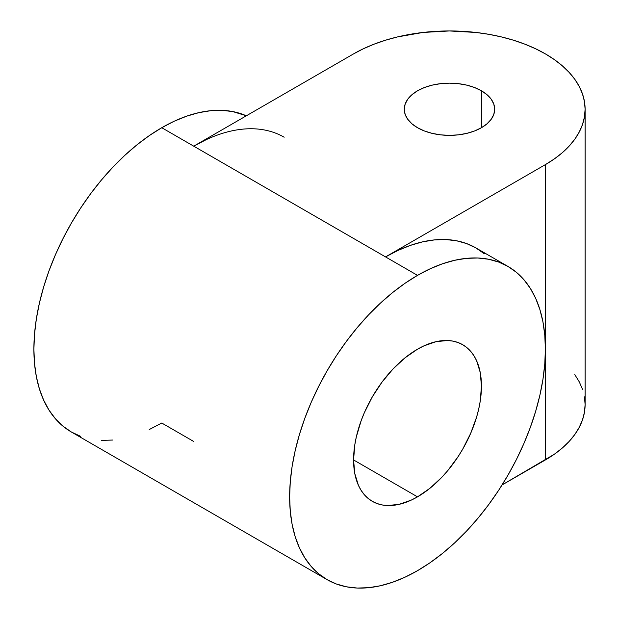 <?xml version="1.0" encoding="UTF-8"?>
<svg xmlns="http://www.w3.org/2000/svg" width="619" height="619" viewBox="0 0 619 619"><rect width="100%" height="100%" fill="white"/><g stroke="black" fill="none" stroke-linecap="round" stroke-linejoin="round"><path stroke-width="0.93" d="M481.45 90.8L481.45 127.715L474.595 130.957L466.78 133.371L458.3 134.857L449.479 135.36L440.658 134.857L432.178 133.371L424.363 130.957L417.516 127.715A45.21 26.099 180 0 1 404.269 109.254A45.21 26.099 180 0 1 432.178 85.143A45.21 26.099 180 0 1 481.45 90.8L487.068 94.753L491.246 99.264L493.823 104.162L494.689 109.254L493.823 114.345L491.246 119.243L487.068 123.761L481.45 127.715L481.45 90.8A45.21 26.099 180 0 1 494.689 109.254A45.21 26.099 180 0 1 466.78 133.371A45.21 26.099 180 0 1 417.516 127.715L411.89 123.761L407.712 119.243L405.136 114.345L404.269 109.254L405.136 104.162L407.712 99.264L411.89 94.753L417.516 90.8L424.363 87.55L432.178 85.143L440.658 83.658L449.479 83.155L458.3 83.658L466.78 85.143L474.595 87.55L481.45 90.8M417.516 496.856L353.573 459.94L417.516 496.856A90.42 52.205 -60 0 1 372.305 501.336A90.42 52.205 -60 0 1 358.44 428.874A90.42 52.205 -60 0 1 417.516 349.193A90.42 52.205 -60 0 1 462.718 344.721A90.42 52.205 -60 0 1 476.584 417.175A90.42 52.205 -60 0 1 417.516 496.856L411.248 500.113L398.953 504.392L387.37 505.537L381.993 504.918L376.948 503.51L372.298 501.336L368.088 498.396L364.351 494.736L361.125 490.38L358.44 485.381L354.803 473.636L353.573 459.94L354.803 444.829L356.327 436.921L361.125 420.781L364.351 412.703L372.298 396.926L381.993 382.147L393.042 368.939L405.035 357.821L417.516 349.193L423.775 345.936L436.07 341.657L447.653 340.512L453.031 341.131L458.075 342.539L462.726 344.721L466.935 347.654L470.672 351.313L473.899 355.67L476.584 360.668L480.22 372.421L481.45 386.109L480.22 401.228L478.696 409.136L476.584 417.175L470.672 433.346L462.726 449.131L458.075 456.675L447.653 470.734L441.981 477.11L429.988 488.236L417.516 496.856M484.391 253.829L475.965 247.956A180.841 104.41 120 0 0 385.544 256.908L417.516 275.37A180.841 104.41 -60 0 1 507.928 266.41A180.841 104.41 -60 0 1 535.652 411.326A180.841 104.41 -60 0 1 417.516 570.679A180.841 104.41 -60 0 1 327.095 579.639A180.841 104.41 -60 0 1 299.372 434.731A180.841 104.41 -60 0 1 417.516 275.37L161.76 127.715A180.841 104.41 120 0 0 43.624 287.069A180.841 104.41 120 0 0 71.34 431.985L80.64 436.349M327.087 579.639L336.388 584.003L346.47 586.812L357.233 588.05L368.576 587.694L380.391 585.76L392.562 582.247L404.981 577.21L417.516 570.679L430.043 562.733L442.461 553.44L454.632 542.894L466.447 531.187L477.791 518.443L488.553 504.779L498.635 490.333L507.936 475.23L516.362 459.631L523.836 443.676L530.29 427.52L535.652 411.326L539.876 395.239L542.933 379.424L544.774 364.026L545.385 349.201L544.774 335.08L542.933 321.81L539.876 309.515L535.652 298.312L530.29 288.307L523.836 279.602L516.362 272.283L507.936 266.41L498.635 262.046L488.553 259.237L477.791 257.999L466.447 258.355L454.632 260.297L442.461 263.802L430.043 268.839L417.516 275.37L404.981 283.316L392.562 292.609L380.391 303.155L368.576 314.862L357.233 327.606L346.47 341.27L336.388 355.724L327.087 370.82L318.661 386.418L311.187 402.373L304.734 418.529L299.372 434.724L295.147 450.81L292.091 466.625L290.257 482.023L289.638 496.856L290.257 510.969L292.091 524.239L295.147 536.534L299.372 547.738L304.734 557.742L311.187 566.447L318.661 573.767L327.087 579.639L71.34 431.985L62.914 426.112L55.439 418.792L48.986 410.088L43.624 400.083L39.392 388.879L36.343 376.584L34.502 363.314L33.89 349.201L34.502 334.368L36.343 318.971L39.392 303.155L43.624 287.069L48.986 270.874L55.439 254.719L62.914 238.764L71.34 223.165L80.64 208.069L90.722 193.615L101.485 179.951L112.828 167.207L124.643 155.501L136.814 144.954L149.225 135.662L161.76 127.715L174.295 121.185L186.714 116.148L198.885 112.643L210.7 110.7L222.043 110.344L232.806 111.582L246.347 115.792A180.841 104.41 120 0 0 161.76 127.715L193.732 146.169A180.841 104.41 -60 0 1 284.152 137.217M193.732 441.486L161.76 423.025L149.225 429.555M101.485 440.395L112.828 440.039M507.928 266.41L475.965 247.956L466.664 243.592L456.59 240.783L445.819 239.545L434.476 239.901L422.661 241.836L410.49 245.348L398.079 250.386L385.544 256.908L545.385 164.623L554.322 158.936L562.253 152.761L569.093 146.169L574.788 139.221L579.268 131.986L582.502 124.535L584.46 116.929L585.11 109.254L584.46 101.578L582.502 93.98L579.268 86.528L574.788 79.286L569.093 72.346L562.253 65.753L554.322 59.579L545.385 53.884L535.52 48.723L524.835 44.15L513.414 40.196L501.382 36.908L488.855 34.324L475.941 32.451L449.479 30.95L423.017 32.451L397.576 36.908L385.544 40.196L374.131 44.15L363.438 48.723L353.573 53.884L193.732 146.169L206.266 139.646M585.11 109.254A135.631 78.304 180 0 1 545.385 164.623L545.385 459.94A135.631 78.304 0 0 0 585.11 404.571L585.11 109.254A135.631 78.304 180 0 0 545.385 53.884A135.631 78.304 180 0 0 353.573 53.884L193.732 146.169L385.544 256.908L545.385 164.623L545.385 459.94L502.094 484.94L554.322 454.245L562.253 448.079L569.093 441.486L574.788 434.538L579.268 427.303L582.502 419.844L584.46 412.246L585.11 404.571L584.46 396.895M582.502 389.297L579.268 381.838L574.788 374.603"/></g></svg>
